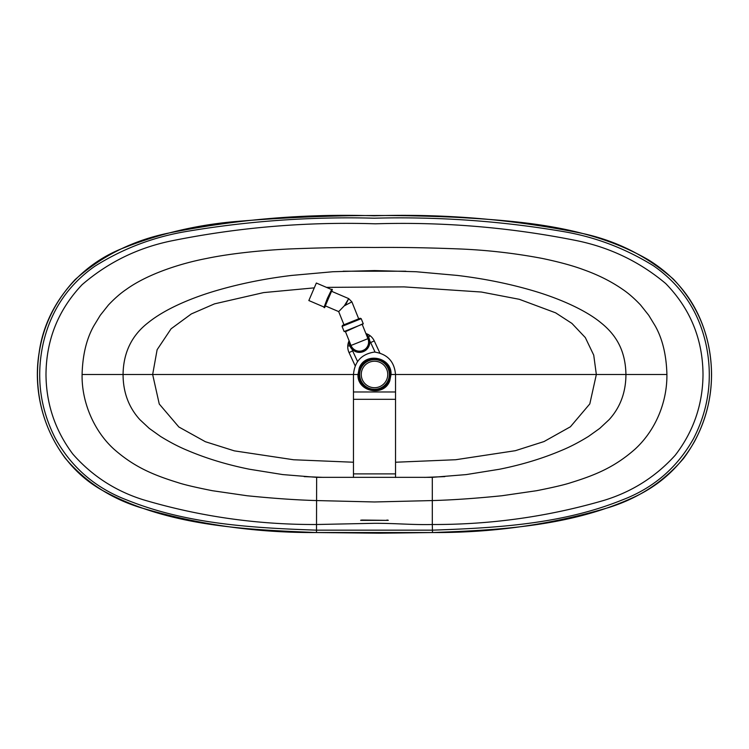 <?xml version="1.0" encoding="UTF-8"?>
<svg xmlns="http://www.w3.org/2000/svg" width="749" height="749" viewBox="0 0 749 749"><rect width="100%" height="100%" fill="white"/><g stroke="black" fill="none" stroke-linecap="round" stroke-linejoin="round"><path stroke-width="1.12" d="M368.639 337.331L369.931 335.589A13.894 13.894 0 0 0 365.877 333.511L369.931 335.589A13.894 13.894 0 0 1 374.247 340.898L379.94 353.172M349.109 340.748A13.894 13.894 0 0 0 347.779 345.869L349.109 340.748M349.933 346.01L347.779 345.869A13.894 13.894 0 0 0 349.043 352.592L355.204 365.868M349.989 342.939A9.522 9.522 0 0 0 363.48 350.701A9.522 9.522 0 0 0 366.935 336.132M349.212 341.001A10.317 10.317 0 0 0 363.817 351.421A10.317 10.317 0 0 0 366.149 334.194M363.256 350.204L363.48 350.701M316.34 283.047L308.85 300.536M331.807 289.236L327.369 298.374L323.98 307.455L324.551 307.689L325.562 305.976M331.816 291.389L332.313 289.451L327.912 298.608L324.523 307.689M351.88 301.884L344.343 305.789L338.707 311.603L325.309 305.873L331.554 291.277L348.716 298.626L351.89 301.875L358.705 318.849M344.343 305.789L348.697 298.626L345.317 305.405M361.215 318.69L363.284 323.849L344.128 331.545L342.059 326.386L361.215 318.69L360.175 318.25L342.518 325.347M362.61 323.914L345.467 331.676L351 345.467A9.128 9.128 0 0 0 362.872 350.532A9.128 9.128 0 0 0 367.946 338.66L351 345.467L351.206 345.944M362.226 324.411L367.946 338.66M345.289 331.077L344.746 331.358L345.467 331.676M356.842 326.433L344.84 331.592M363.078 351.038L362.872 350.532M388.207 368.789A14.83 14.83 0 0 1 380.183 388.169A14.83 14.83 0 0 1 360.803 380.146A14.83 14.83 0 0 1 368.826 360.765A14.83 14.83 0 0 1 388.207 368.789A14.83 14.83 0 0 0 368.826 360.765A14.83 14.83 0 0 0 360.803 380.146M353.462 399.301L353.462 477.431L353.462 399.301L395.538 399.301L395.538 374.8C394.517 361.645 387.505 354.052 374.5 352.049C361.495 354.052 354.483 361.645 353.462 374.8L353.462 399.301L395.538 399.301L395.538 374.8C394.517 361.645 387.505 354.052 374.5 352.049C361.495 354.052 354.483 361.645 353.462 374.8L353.462 399.301M395.538 473.892L395.538 399.301L395.538 473.892L353.462 473.892L395.538 473.892L395.538 477.45L395.538 473.892M359.211 368.19C364.885 351.646 392.064 356.983 391.025 374.5L389.798 380.726C384.134 397.279 356.983 391.952 357.975 374.5L359.211 368.19L359.913 368.48C355.419 378.329 363.705 390.65 374.5 390.229C381.344 389.92 386.203 386.653 389.087 380.436C393.581 370.633 385.286 358.265 374.5 358.705C367.665 359.024 362.806 362.282 359.913 368.48M323.577 477.375L304.178 476.617M343.126 271.222L405.874 271.222M313.794 287.906L263.592 292.597L214.495 303.869L191.351 313.925L171.081 328.802L157.121 349.717L152.656 374.5L159.256 404.02L178.852 426.986L205.366 441.713L234.306 450.851L293.617 459.764L353.462 462.236M395.538 462.236L455.748 459.727L515.359 450.692L544.027 441.554L570.41 426.78L589.809 403.898L596.344 374.5L593.732 355.148L585.325 337.584L571.918 323.409L555.618 312.829L519.291 299.3L481.373 292.026L404.02 286.886L326.461 287.363M666.91 374.5L625.939 374.5C625.499 352.17 617.504 335.973 600.838 322.679C585.128 309.74 559.297 298.701 535.984 291.604C511.277 284.143 485.015 278.75 457.208 275.417L416.135 271.737L374.5 270.567L332.865 271.737L291.792 275.417C263.985 278.74 237.733 284.143 213.016 291.604C189.506 298.785 164.705 309.318 148.162 322.679C131.73 335.383 123.36 352.657 123.061 374.5C123.136 392.345 128.725 407.381 139.838 419.609L149.21 428.362L160.492 436.414C169.939 442.228 178.842 446.863 187.203 450.308C206.256 458.425 227.031 464.736 249.529 469.248L282.766 474.585L316.64 477.338L316.499 532.539C244.82 529.637 169.461 526.285 104.869 491.7C55.669 466.028 30.203 406.716 39.098 352.919C45.361 305.498 79.328 264.856 123.707 247.9C159.762 233.613 197.184 224.812 235.944 221.507C308.841 215.356 381.859 213.933 454.999 217.238C520.855 220.983 590.1 226.142 648.447 259.856C680.176 279.527 700.118 307.652 708.254 344.212C715.379 378.208 710.838 410.574 694.632 441.301C679.895 467.301 658.745 486.344 631.182 498.431C569.043 526.35 499.611 530.067 432.501 532.548L316.499 532.539C256.064 532.904 197.043 524.487 139.454 507.288C110.047 498.01 85.339 481.691 65.332 458.313C47.009 433.502 37.712 405.565 37.45 374.5C37.806 337.771 50.361 306.144 75.106 279.62C101.499 256.252 132.133 240.841 167.008 233.407C235.27 219.41 304.309 213.54 374.126 215.806C444.185 213.587 513.084 219.363 580.812 233.108C615.332 240.214 646.172 255.549 673.36 279.096C698.517 305.817 711.25 337.612 711.55 374.5C711.335 405.49 701.991 433.493 683.519 458.5C663.689 481.626 639.122 497.86 609.808 507.195C552.153 524.459 493.048 532.914 432.501 532.539L432.435 530.161C496.418 527.942 562.171 524.188 622.035 500.032C653.371 488.17 677.208 467.685 693.555 438.577C708.807 408.795 712.973 377.459 706.054 344.577C698.798 311.49 681.337 285.266 653.671 265.904C625.818 248.677 596.195 237.321 564.821 231.825C502.083 221.067 438.568 216.527 374.275 218.193C310.17 216.498 246.552 221.095 183.439 231.975C151.532 237.714 121.947 249.174 94.683 266.344C67.532 285.491 50.295 311.537 42.965 344.474C36.036 377.234 40.146 408.523 55.323 438.334C71.595 467.507 95.488 488.076 126.993 500.042C187.025 524.234 252.619 527.923 316.565 530.161L432.435 530.161L432.304 524.506C490.857 524.712 548.128 516.651 604.125 500.332C632.081 491.765 655.787 476.729 675.242 455.223C693.527 431.443 702.787 404.535 703.011 374.5C702.74 339.11 690.306 308.794 665.721 283.553C639.796 261.804 610.107 247.498 576.674 240.635C510.312 227.35 443.211 221.741 375.371 223.811C306.407 221.601 238.21 227.34 170.8 241.019C137.329 248.013 107.753 262.581 82.081 284.704C58.282 309.824 46.251 339.756 45.989 374.5C46.204 403.973 55.154 430.488 72.822 454.053C91.893 475.765 115.337 490.988 143.143 499.723C199.646 516.51 257.497 524.768 316.696 524.506L374.5 523.298C396.333 523.27 412.044 524.974 432.304 524.506L432.304 500.566L374.472 501.97L316.696 500.566C296.679 500.023 273.469 498.413 247.076 495.744L212.388 490.707C195.695 487.393 184.254 484.706 178.084 482.646C153.058 474.903 134.099 466.955 113.82 449.035C93.85 430.853 81.566 401.951 82.09 374.5C82.605 355.073 86.5 338.894 93.765 325.974L100.254 315.301L108.408 305.021C114.625 298.458 120.561 293.271 126.207 289.47C147.544 274.05 180.331 263.479 206.555 258.471C232.349 253.068 266.307 249.997 290.528 248.911C322.051 247.685 350.045 247.207 374.5 247.479C398.955 247.217 426.949 247.685 458.472 248.911C486.738 250.016 514.722 253.199 542.445 258.471C559.147 261.963 572.882 265.717 583.649 269.734C598.404 275.005 611.446 281.577 622.794 289.47C628.43 293.262 634.366 298.448 640.592 305.021L648.746 315.301L655.235 325.974C662.5 338.904 666.395 355.073 666.91 374.5C667.181 402.353 655.572 430.216 635.18 449.035C614.92 466.945 595.923 474.913 570.916 482.646C564.755 484.706 553.324 487.393 536.612 490.707L501.924 495.744C475.531 498.413 452.321 500.023 432.304 500.566L432.295 477.338L466.178 474.594L499.424 469.258C521.922 464.745 542.707 458.435 561.769 450.318C570.129 446.872 579.043 442.238 588.489 436.424L599.771 428.372L609.152 419.618C620.266 407.39 625.855 392.345 625.939 374.5L391.025 374.5M82.09 374.5L357.975 374.5M444.822 476.617L424.505 477.394M386.905 520.358C388.768 520.386 388.768 520.283 386.905 520.04C388.768 520.283 388.768 520.386 386.905 520.358L362.01 520.04C360.147 520.283 360.147 520.386 362.01 520.358L386.905 520.358M362.01 520.04C360.147 520.283 360.147 520.386 362.01 520.358L362.01 520.04M316.64 477.338L432.295 477.338M395.538 374.8C394.517 361.645 387.505 354.052 374.5 352.049C361.495 354.052 354.483 361.645 353.462 374.8M374.247 340.898L370.643 342.565L375.09 352.142L370.643 342.565A9.924 9.924 0 0 0 369.734 341.001M352.03 349.212A9.924 9.924 0 0 0 352.639 350.916L357.563 361.524M352.639 350.916L349.043 352.592M386.737 369.397A13.239 13.239 0 0 1 379.574 386.699A13.239 13.239 0 0 1 362.273 379.537A13.239 13.239 0 0 1 369.435 362.235A13.239 13.239 0 0 1 386.737 369.397M395.538 391.98L353.462 391.98L395.538 391.98M389.798 380.726L389.087 380.436M374.5 359.38A15.092 15.092 0 0 0 359.408 374.472A15.092 15.092 0 0 0 374.5 389.564A15.092 15.092 0 0 0 389.592 374.472A15.092 15.092 0 0 0 374.5 359.38M374.5 389.911A15.439 15.439 0 0 1 359.061 374.472A15.439 15.439 0 0 1 374.5 359.024A15.439 15.439 0 0 1 389.939 374.472A15.439 15.439 0 0 1 374.5 389.911M316.499 532.548L379.715 533.194L432.501 532.548M316.331 283.028L331.517 289.526M331.788 289.217L332.341 289.451M338.688 311.603L343.969 324.757M308.831 300.536L324.017 307.043M342.059 326.386L342.499 325.356"/></g></svg>
